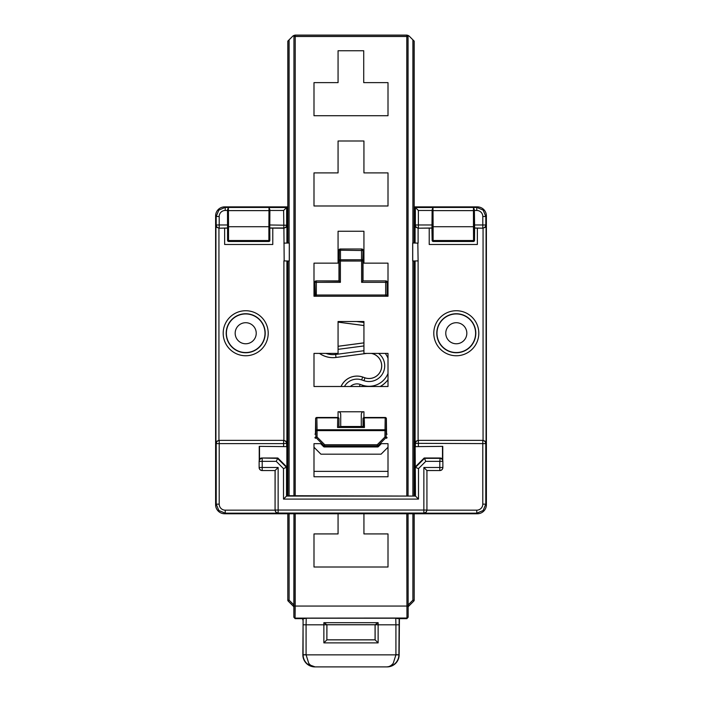 <?xml version="1.0" encoding="UTF-8"?>
<svg xmlns="http://www.w3.org/2000/svg" width="702" height="702" viewBox="0 0 702 702"><rect width="100%" height="100%" fill="white"/><g stroke="black" fill="none" stroke-linecap="round" stroke-linejoin="round"><path stroke-width="1.05" d="M445.77 333.239A10.53 10.53 0 0 0 456.3 343.769A10.53 10.53 0 0 0 466.83 333.239A10.53 10.53 0 0 0 456.3 322.709A10.53 10.53 0 0 0 445.77 333.239M235.17 333.239A10.53 10.53 0 0 0 245.7 343.769A10.53 10.53 0 0 0 256.23 333.239A10.53 10.53 0 0 0 245.7 322.709A10.53 10.53 0 0 0 235.17 333.239M227.632 226.878L228.536 226.72L228.431 210.626L227.536 210.933L227.632 240.523A0.904 0.904 45 0 0 228.536 241.427L228.536 240.523L227.632 240.523L228.475 241.479L269.586 241.225L269.893 209.863L269.041 207.502L286.6 207.502L287.215 206.879L224.64 206.879A9.029 9.029 -135 0 0 215.611 215.909L215.611 504.729A9.029 9.029 135 0 0 224.64 513.759L477.36 513.759A9.029 9.029 45 0 0 486.389 504.729L486.389 215.909A9.029 9.029 -45 0 0 477.36 206.879L414.785 206.879L415.4 207.502L432.958 207.502L432.107 209.863L431.958 230.045L432.142 240.593L433.064 241.479L473.613 241.479L474.526 240.593L474.631 228.089L483.011 228.203A3.01 3.01 45 0 0 483.064 228.203L485.17 227.325L485.81 224.982L482.8 224.982L482.8 227.992A3.01 3.01 -45 0 0 485.81 224.982L485.81 216.488L483.16 210.109L476.948 207.459L415.356 207.459L415.365 224.982A3.01 3.01 45 0 0 418.366 227.992L418.366 224.982L415.365 224.982L415.996 227.325L418.102 228.203A3.01 3.01 135 0 0 418.155 228.203L431.958 228.097M269.945 227.992L283.634 227.992A3.01 3.01 -45 0 0 286.635 224.982L286.644 207.459L225.052 207.459L228.378 207.502L227.518 209.863L227.562 240.593M283.503 499.096L418.497 499.096L418.497 468.62L415.487 467.374L424.517 458.345L424.175 458.011L440.145 458.011L439.803 461.354L442.813 461.354A3.01 3.01 -135 0 0 439.803 458.345L424.517 458.345L425.763 461.354L439.803 461.354L439.803 467.479L423.859 467.479L423.859 510.047L275.131 510.047A3.01 3.01 45 0 0 278.141 513.057L275.956 512.267L275.07 510.161A3.01 3.01 135 0 1 275.07 510.108L275.07 470.551L262.127 470.551A3.01 3.01 135 0 1 259.126 467.541L259.126 461.293A3.01 3.01 -135 0 1 259.24 460.468L259.24 446.367L286.855 446.639L286.855 467.041L283.503 468.62L283.503 499.096L286.89 495.709L287.215 471.639L287.548 495.709L286.89 495.709M286.627 446.419L286.627 443.603A3.01 3.01 -135 0 0 283.617 440.593L283.617 443.603L286.899 443.331L286.899 260.96L283.898 260.907L283.898 440.373A3.01 3.01 -45 0 0 283.845 440.373L218.989 440.373A3.01 3.01 -135 0 0 218.936 440.373L216.83 441.26L216.207 443.603L219.208 443.603L219.208 440.593A3.01 3.01 135 0 0 216.207 443.603L216.207 504.141L218.849 510.521L225.228 513.171L224.64 513.759M283.898 440.373L285.986 441.242L286.899 443.331M215.611 215.909L216.19 216.488L216.19 224.982A3.01 3.01 45 0 0 219.2 227.992L219.2 224.982L216.19 224.982L216.83 227.325L218.936 228.203A3.01 3.01 135 0 0 218.989 228.203L227.378 228.097M476.948 207.459L473.508 207.502L474.368 209.863L474.631 228.089M418.497 499.096L415.487 496.086L415.145 446.639L442.76 446.367L442.76 460.468A3.01 3.01 -45 0 1 442.874 461.293L442.874 467.541A3.01 3.01 45 0 1 439.873 470.551L426.93 470.551L426.93 510.108A3.01 3.01 45 0 1 426.93 510.161L426.044 512.267L423.859 513.057A3.01 3.01 -45 0 0 426.869 510.047L423.859 510.047L423.859 513.057L278.141 513.057L278.141 467.479L275.131 470.489L275.07 510.108M418.102 260.907L415.101 260.96L415.101 443.331L416.014 441.242L418.102 440.373L418.102 260.907L417.83 243.111L412.679 242.989L412.679 261.039L415.022 261.039L414.785 264.049L414.18 264.049M418.383 446.367L418.383 440.593A3.01 3.01 135 0 0 415.373 443.603L415.373 446.419M415.101 443.331L485.793 443.603L485.17 441.26L483.064 440.373A3.01 3.01 -45 0 0 483.011 440.373L418.155 440.373A3.01 3.01 -135 0 0 418.102 440.373M486.389 504.729L485.793 504.141L485.793 443.603A3.01 3.01 -135 0 0 482.792 440.593L482.792 504.141A6.02 6.02 45 0 1 476.772 510.161L426.93 510.161M432.107 224.982L418.366 224.982L418.366 210.468L415.4 207.502M417.83 243.111L412.679 242.989M283.898 243.111L286.899 243.059L286.899 225.245L285.986 227.343L283.898 228.203L284.17 260.907L289.321 261.039L289.321 242.989L287.46 242.989L287.215 239.979L287.82 239.979M286.6 207.502L283.634 210.468L283.845 228.203A3.01 3.01 45 0 0 283.898 228.203M474.526 240.593L474.368 226.878L473.464 226.72L473.552 241.427A0.904 0.904 -45.2 0 0 474.455 240.514L432.213 240.523A0.904 0.904 45 0 0 433.116 241.427L433.116 226.72L473.464 226.72L473.464 210.626L433.02 210.626L432.958 207.502M432.485 226.772L433.116 226.72L433.02 210.626L432.116 210.933L432.485 226.772M269.515 241.155A0.904 0.904 -45 0 0 269.787 240.523L268.884 240.523L268.884 241.427A0.904 0.904 -45 0 0 269.515 241.155M269.858 240.593L269.787 226.878L268.884 226.72L268.884 240.523L228.536 240.523L228.536 226.72L268.884 226.72L268.98 210.626L269.884 210.933L269.893 209.863M259.24 460.468L259.512 459.134A3.01 3.01 -135 0 1 261.855 458.011L277.825 458.011L276.237 461.354L283.503 468.62M260.065 459.231A3.01 3.01 135 0 0 259.187 461.354L262.197 461.354L262.197 458.345A3.01 3.01 135 0 0 260.065 459.231M260.065 469.603A3.01 3.01 45 0 0 262.197 470.489L262.197 467.479L259.187 467.479A3.01 3.01 45 0 0 260.065 469.603M440.145 458.011A3.01 3.01 -45 0 1 442.488 459.134L442.76 460.468M441.935 469.603A3.01 3.01 -45 0 0 442.813 467.479L439.803 467.479L439.803 470.489A3.01 3.01 -45 0 0 441.935 469.603M423.859 467.479L426.869 470.489L439.873 470.551M319.454 353.404A23.464 23.464 0 0 0 336.021 357.467L366.804 353.404M371.218 353.404A12.636 12.636 0 0 1 381.002 369.954A12.636 12.636 0 0 1 364.952 377.808L362.68 377.027A17.453 17.453 0 0 0 341.049 386.504M380.203 386.504A23.464 23.464 0 0 0 388.004 379.694M289.285 260.995L289.285 243.024L284.17 243.111M412.715 243.024L412.715 260.995L417.83 260.907M315.347 296.244L314.9 282.099A1.202 1.202 -135 0 1 316.102 280.897L338.969 280.897L338.969 250.202A1.202 1.202 -135 0 1 340.172 248.999L361.828 248.999A1.202 1.202 -45 0 1 363.031 250.202L363.031 280.897L385.898 280.897A1.202 1.202 -45 0 1 387.1 282.099L387.1 295.252A1.202 1.202 45 0 1 386.583 296.244M386.521 295.867A1.202 1.202 -45 0 0 386.872 295.015L385.67 295.015L385.67 296.226A1.202 1.202 -45 0 0 386.521 295.867M386.521 281.476A1.202 1.202 -135 0 0 385.67 281.125L385.67 282.327L386.872 282.327A1.202 1.202 -135 0 0 386.521 281.476M315.479 295.867A1.202 1.202 45 0 0 316.33 296.226L316.33 295.015L315.128 295.015A1.202 1.202 45 0 0 315.479 295.867M361.6 282.327L362.802 281.125L362.802 259.854L361.6 261.039L361.6 282.327L385.67 282.327L385.67 295.015L316.33 295.015L316.33 281.125A1.202 1.202 135 0 0 315.128 282.327L340.4 282.327L338.969 280.897M362.372 260.635A1.202 1.202 -45 0 0 362.732 259.784L361.53 259.784L361.53 260.986A1.202 1.202 -45 0 0 362.372 260.635M338.969 250.202L361.53 250.509L361.53 259.784L340.47 259.784L340.47 249.307A1.202 1.202 135 0 0 339.268 250.509L339.198 259.854L340.4 261.039A1.202 1.202 135 0 0 340.417 261.039L340.47 259.784L339.268 259.784A1.202 1.202 45 0 0 340.47 260.986L361.583 261.039A1.202 1.202 45 0 0 361.6 261.039M362.372 249.658A1.202 1.202 -135 0 0 361.53 249.307L361.53 250.509L362.732 250.509A1.202 1.202 -135 0 0 362.372 249.658M387.1 437.443L384.933 437.039L385.784 437.89A1.202 1.202 -67.5 0 0 386.135 437.039L386.346 418.734A1.202 1.202 -135 0 0 385.144 417.523L364.241 417.479A1.202 1.202 -135 0 0 363.031 418.682L363.083 418.734A1.202 0.851 -1 0 1 364.285 417.883L385.144 417.883A1.202 0.851 1 0 1 386.346 418.734L386.39 418.682A1.202 1.202 -45 0 0 385.187 417.479L384.933 437.039L377.211 444.761L377.211 445.972A1.202 1.202 -22.5 0 0 378.062 445.612L377.211 444.761L324.789 444.761L317.067 437.039L317.067 430.616L386.135 430.616A1.202 0.851 -179 0 0 384.933 429.764L317.067 429.764L316.856 417.883L337.715 417.883L337.548 427.474L338.776 427.097L338.969 418.682A1.202 1.202 -45 0 0 337.759 417.479L337.715 417.883A1.202 0.851 1 0 1 338.917 418.734A1.202 1.202 -135 0 0 337.715 417.523L316.856 417.523A1.202 1.202 135 0 0 315.654 418.734A1.202 0.851 -1 0 1 316.856 417.883L316.813 417.479A1.202 1.202 -135 0 0 315.61 418.682L315.865 430.616L317.067 430.616L317.067 429.764A1.202 0.851 179 0 0 315.865 430.616L315.865 437.039A1.202 1.202 67.5 0 0 316.216 437.89L317.067 437.039L314.9 437.443M320.621 443.664L323.543 446.586A1.202 1.202 112.5 0 0 323.92 446.841L323.955 446.893A1.202 1.202 112.5 0 0 324.377 446.963L377.623 446.963A1.202 1.202 67.5 0 0 378.045 446.893L378.08 446.841A1.202 1.202 67.5 0 0 378.457 446.586L381.379 443.664M363.601 427.123L364.452 427.474L364.285 417.523A1.202 1.202 135 0 0 363.083 418.734L363.601 427.123L338.408 427.123M324.789 444.761L323.938 445.612A1.202 1.202 22.5 0 0 324.789 445.972L324.789 444.761M338.776 427.097L340.716 426.509L340.716 414.47A3.01 3.01 -45 0 0 339.031 411.776M362.969 411.776A3.01 3.01 -135 0 0 361.284 414.47L361.284 426.509L363.031 426.509L361.53 426.746M226.395 333.239A19.305 19.305 0 0 0 245.7 352.544A19.305 19.305 0 0 0 265.005 333.239A19.305 19.305 0 0 0 245.7 313.943A19.305 19.305 0 0 0 226.395 333.239M436.995 333.239A19.305 19.305 0 0 0 456.3 352.544A19.305 19.305 0 0 0 475.605 333.239A19.305 19.305 0 0 0 456.3 313.943A19.305 19.305 0 0 0 436.995 333.239M477.36 228.203L477.36 244.489L429.22 244.489L429.22 228.203M270.042 228.097L283.845 228.203M272.78 228.203L272.78 244.489L224.64 244.489L224.64 228.203M364.241 417.479L385.187 417.479M387.048 434.231L386.548 433.731L386.39 418.682M313.996 447.253L320.928 454.185L381.072 454.185L388.004 447.253M361.583 261.039L340.417 261.039M340.716 426.509L361.284 426.509M287.82 264.049L287.215 264.049L286.899 260.96M286.978 261.039L289.321 261.039M363.934 342.857L338.066 346.279M338.066 322.139L363.934 325.552M275.07 470.551L262.127 470.551M277.825 458.011L286.855 467.041M287.46 261.039L287.215 471.639L287.82 471.639M287.548 495.709L415.487 496.086L286.513 496.086L286.513 467.374L277.483 458.345L261.855 458.011M415.11 495.709L414.54 261.039M415.145 467.041L424.175 458.011M414.18 239.979L414.785 239.979L414.785 206.879L414.18 206.879M414.54 242.989L414.785 239.979L415.022 242.989M474.376 210.468L476.781 210.468A6.02 6.02 -45 0 1 482.8 216.488L482.8 224.982L474.464 224.982M227.518 224.982L219.2 224.982L219.2 216.488A6.02 6.02 -135 0 1 225.219 210.468L225.219 207.502M415.145 446.639L442.76 446.367M275.07 510.161L225.228 510.161A6.02 6.02 135 0 1 219.208 504.141L216.207 504.141L215.611 504.729M414.452 495.709L414.785 471.639L414.18 471.639M388.004 471.375L313.996 471.375M287.46 242.989L286.978 242.989L287.215 206.879L287.82 206.879M340.47 426.746L338.969 426.904M315.61 418.682L315.452 433.731L314.952 434.231M259.24 446.367L286.855 446.639M259.512 459.134L259.512 446.639M442.488 446.639L442.488 459.134M426.93 470.551L426.93 510.108M363.031 426.509L363.031 418.682M338.969 418.682L338.969 426.509M316.813 417.479L337.759 417.479M363.031 280.897L385.898 280.897M293.857 616.839A1.202 1.202 -168.7 0 0 295.059 618.041L295.226 606.054L294.024 606.054L293.84 616.918L295.042 618.12L406.941 618.041A1.202 1.202 -11.3 0 0 408.143 616.839L407.976 513.434M406.774 513.434L406.958 618.12L408.16 616.926L408.055 513.434M303.071 624.824L303.08 654.861C303.176 658.081 304.343 660.863 306.555 663.206L307.581 664.145L314.952 666.847C312.548 666.733 310.477 665.54 308.731 663.25L306.081 654.808A9.029 9.029 135 0 1 306.081 654.659L306.081 624.824L303.071 624.824L303.106 618.839L302.86 654.869A12.039 12.031 135 0 0 314.9 666.9L387.1 666.9A12.039 12.031 45 0 0 399.14 654.869L399.42 618.655L406.853 618.655A1.211 1.202 101.3 0 0 406.879 618.655L408.143 617.155M323.868 642.883L326.878 639.873L326.878 624.824L323.868 624.824L323.868 642.883L378.132 642.883L378.132 624.824L395.919 624.824L395.919 654.659A9.029 9.029 45 0 1 395.919 654.808L393.269 663.25C391.523 665.54 389.452 666.733 387.048 666.847C390.303 666.751 393.102 665.531 395.445 663.206C397.657 660.863 398.824 658.081 398.92 654.861L399.14 620.077M378.141 622.683L375.122 624.727L378.132 624.824L378.141 622.683L323.859 622.683L323.868 624.824L306.081 624.824L306.239 618.234L303.115 618.839M398.894 618.839L395.761 618.234L395.919 624.824L398.929 624.824M378.132 642.883L375.07 639.82L375.07 624.78L326.93 624.78L326.878 639.873L375.122 639.873L375.122 624.824M323.859 622.683L326.825 624.719L375.175 624.719M407.976 495.709L407.976 36.495A1.202 1.202 -135 0 0 406.774 35.293L406.774 36.495L408.055 36.407L408.055 495.709M414.18 242.989L414.18 41.12L409.047 35.977L406.853 35.205A1.202 1.202 -45 0 1 408.055 36.407M293.945 495.709L293.945 36.407A1.202 1.202 -135 0 1 295.147 35.205L292.953 35.977L287.82 41.12L287.82 242.989M294.375 35.644A1.202 1.202 135 0 0 294.024 36.495L295.226 36.495L295.226 35.293A1.202 1.202 135 0 0 294.375 35.644M293.857 617.155L295.121 618.655A1.211 1.202 78.7 0 0 295.147 618.655L302.58 618.655L302.86 620.077M414.18 41.12L409.047 35.977M412.89 513.434L412.89 600.175L413.741 601.026A1.202 1.202 -67.5 0 0 414.092 600.175L412.89 600.175L408.055 605.01M408.16 606.73L413.829 601.061A1.202 1.202 22.5 0 0 414.18 600.21L414.18 513.434M293.945 513.434L293.84 616.918M288.513 600.772L289.11 600.175L287.908 600.175A1.202 1.202 67.5 0 0 288.259 601.026L288.513 600.772M292.953 35.977L287.82 41.12M293.84 606.73L288.171 601.061A1.202 1.202 157.5 0 1 287.82 600.21L287.82 513.434M292.997 36.083A3.01 3.01 -112.5 0 1 295.13 35.205L406.853 35.205A3.01 3.01 -67.5 0 1 409.003 36.083M287.82 495.709L287.82 261.039M414.18 495.709L414.18 261.039M406.914 35.1L295.086 35.1M326.93 639.82L375.07 639.82M338.066 50.746L363.724 50.746L363.724 82.634L388.004 82.634L388.004 115.733L313.996 115.733L313.996 82.634L338.066 82.634L338.066 50.746M338.066 141.005L363.934 141.005L363.934 172.894L388.004 172.894L388.004 205.984L313.996 205.984L313.996 172.894L338.066 172.894L338.066 141.005M338.066 231.256L363.934 231.256L363.934 263.153L388.004 263.153L388.004 296.244L313.996 296.244L313.996 263.153L338.066 263.153L338.066 231.256M338.066 321.516L363.934 321.516L363.934 353.404L388.004 353.404L388.004 386.504L313.996 386.504L313.996 353.404L338.066 353.404L338.066 321.516M338.066 417.523L338.066 411.776L363.934 411.776L363.934 417.523M380.01 443.664L388.004 443.664L388.004 476.755L313.996 476.755L313.996 443.664L321.99 443.664M363.934 513.434L363.934 533.924L388.004 533.924L388.004 567.014L313.996 567.014L313.996 533.924L338.066 533.924L338.066 513.434M423.973 513.171L476.772 513.171L483.151 510.521L485.793 504.141L482.792 504.141M225.052 207.459L218.84 210.109L216.19 216.488L219.2 216.488M218.989 228.203L227.474 227.992M219.208 504.141L219.208 443.603L283.617 443.603L283.617 446.367M218.936 228.203L218.936 440.373M225.228 510.161L225.228 513.171L278.027 513.171M476.781 207.502L476.781 210.468M474.534 227.992L483.011 228.203M486.389 215.909L485.81 216.488L482.8 216.488M483.064 440.373L483.064 228.203M483.011 440.373L418.155 440.373M477.36 513.759L476.772 513.171L476.772 510.161M418.366 210.468L432.107 210.468M418.155 228.203L432.055 227.992M415.101 225.245L415.101 243.059M286.899 225.245L269.893 224.982M269.893 210.468L283.634 210.468M225.219 210.468L227.518 210.468M477.36 206.879L476.781 207.459M473.508 207.502L473.464 210.626L474.368 210.925L474.368 209.863M474.368 226.878L474.368 210.925M433.064 241.479L473.613 241.479M269.041 207.502L268.98 210.626L228.431 210.626L228.378 207.502M228.475 241.479L268.936 241.479M269.787 226.878L269.884 210.933M278.141 467.479L262.197 467.479L262.197 461.354L276.237 461.354M259.126 461.293L259.126 467.541M418.497 468.62L425.763 461.354M442.874 467.541L442.874 461.293M388.004 373.473A20.428 20.428 0 0 1 362.425 385.179L360.152 384.398L359.433 386.504M385.249 353.404A20.428 20.428 0 0 1 388.004 358.239M363.934 342.892L338.066 346.305M338.066 322.104L363.934 325.517M319.515 353.404A23.438 23.438 0 0 0 336.012 357.441L336.021 357.467M371.402 353.404A12.671 12.671 0 0 1 381.721 365.856A12.671 12.671 0 0 1 364.943 377.843L363.969 380.686A15.681 15.681 0 0 0 378.58 353.404M364.952 377.808L362.662 377.062L361.688 379.905L363.969 380.686M366.558 353.404L336.012 357.441L335.626 354.457A20.428 20.428 0 0 1 325.982 353.404M314.9 293.497L313.996 293.497M387.1 295.252L387.1 282.099M316.312 296.244L385.688 296.244M314.9 282.099L314.891 295.261M362.802 259.854L363.031 250.202M340.4 282.327L340.4 261.039M361.828 248.999L340.172 248.999M324.377 446.963L324.789 445.972L377.211 445.972L377.623 446.963M315.251 438.294L316.216 437.89L323.938 445.612L323.543 446.586M378.457 446.586L378.062 445.612L385.784 437.89L386.749 438.294M265.207 333.239A19.507 19.507 0 0 1 245.7 352.746A19.507 19.507 0 0 1 226.193 333.239A19.507 19.507 0 0 1 245.7 313.741A19.507 19.507 0 0 1 265.207 333.239M268.208 333.239A22.508 22.508 0 0 0 245.7 310.732A22.508 22.508 0 0 0 223.192 333.239A22.508 22.508 0 0 0 245.7 355.756A22.508 22.508 0 0 0 268.208 333.239M475.807 333.239A19.507 19.507 0 0 1 456.3 352.746A19.507 19.507 0 0 1 436.793 333.239A19.507 19.507 0 0 1 456.3 313.741A19.507 19.507 0 0 1 475.807 333.239M478.808 333.239A22.508 22.508 0 0 0 456.3 310.732A22.508 22.508 0 0 0 433.792 333.239A22.508 22.508 0 0 0 456.3 355.756A22.508 22.508 0 0 0 478.808 333.239M418.102 243.111L418.102 228.203M337.548 427.474L364.452 427.474M339.198 259.854L339.198 281.125L316.102 280.897M363.934 350.719L335.626 354.457M344.445 386.504A14.409 14.409 0 0 1 361.688 379.905M360.152 384.398A9.661 9.661 0 0 0 350.395 386.504M338.066 349.342L363.934 345.928M363.934 322.481L356.607 321.516M362.68 377.027L362.662 377.062A17.418 17.418 0 0 0 341.084 386.504M362.425 385.179L361.969 386.504M380.142 386.504A23.438 23.438 0 0 0 388.004 379.633M227.518 209.863L227.536 210.933M432.213 226.878L432.142 240.593M432.107 209.863L432.116 210.933M486.074 443.331L486.074 225.245M283.845 440.373L218.989 440.373M215.926 225.245L215.926 443.331M225.219 207.459L224.64 206.879M399.14 654.869L395.919 654.659M306.081 654.659L302.86 654.869M395.761 618.234L306.239 618.234M314.9 666.9L387.1 666.9M295.226 513.434L295.226 606.054L407.976 606.054M293.945 36.407L294.024 495.709M294.024 513.434L294.024 606.054M412.89 39.979L412.89 242.989M412.89 261.039L412.89 495.709M414.18 600.21L414.092 513.434M293.945 605.01L289.11 600.175L289.11 513.434M289.11 495.709L289.11 261.039M289.11 242.989L289.11 39.979M287.908 513.434L287.82 600.21M288.171 601.061L293.919 606.695M287.908 41.155L287.908 242.989M287.908 261.039L287.908 495.709M408.081 606.695L413.829 601.061M414.092 495.709L414.092 261.039M414.092 242.989L414.092 41.155M295.147 618.655L295.042 618.12M295.226 495.709L295.226 36.495L406.774 36.495L406.774 495.709M406.958 618.12L406.853 618.655M398.92 654.861L303.08 654.861M307.581 664.136L314.013 666.795"/></g></svg>

